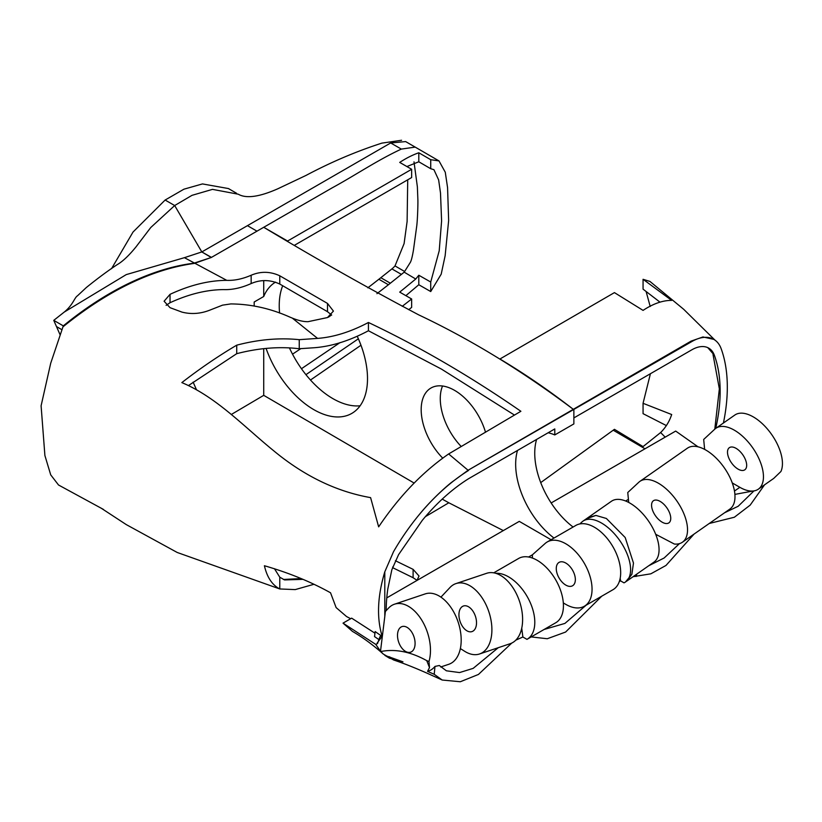 <?xml version="1.0" encoding="UTF-8"?>
<svg xmlns="http://www.w3.org/2000/svg" width="822" height="822" viewBox="0 0 822 822"><rect width="100%" height="100%" fill="white"/><g stroke="black" fill="none" stroke-linecap="round" stroke-linejoin="round"><path stroke-width="1.23" d="M738.084 469.126A13.491 6.936 55.1 0 1 728.765 457.905A13.491 6.936 55.1 0 1 729.35 447.682A13.491 6.936 55.1 0 1 736.091 448.36A13.491 6.936 55.1 0 1 745.41 459.59A13.491 6.936 55.1 0 1 744.814 469.804A13.491 6.936 55.1 0 1 738.084 469.126M662.162 522.176A13.491 6.936 55.1 0 1 652.832 510.955A13.491 6.936 55.1 0 1 653.428 500.732A13.491 6.936 55.1 0 1 660.158 501.41A13.491 6.936 55.1 0 1 669.488 512.64A13.491 6.936 55.1 0 1 668.892 522.854A13.491 6.936 55.1 0 1 662.162 522.176M586.651 518.692L595.899 515.425L606.379 518.477L625.193 537.526L633.485 563.091L631.851 574.321L625.47 582.007A37.113 19.07 55.1 0 1 624.011 582.849L620.548 580.856L620.199 578.215M707.804 347.655L714.369 355.268A33.743 19.481 -60 0 0 708.718 348.127A33.743 19.481 -60 0 0 691.847 349.802L573.869 417.915L573.869 409.654L573.253 409.294C548.911 390.409 524.467 373.65 499.92 359.009L614.435 292.611L643.061 310.387C653.233 303.667 662.768 300.338 671.687 300.39L643.061 279.305L643.061 289.159L659.943 302.116M540.722 482.606L614.435 429.331L643.061 446.593L660.631 432.547L665.173 437.14M509.917 643.79L498.245 647.705L473.174 668.368L459.56 672.571L446.367 670.793L439.318 665.512L434.992 666.416L434.211 674.297L442.185 680.02L432.506 675.653C418.038 669.036 405.071 663.816 393.615 659.984L383.299 654.065C373.126 645.003 362.851 637.44 352.474 631.409L343.031 623.138L375.757 644.397L380.504 651.24L384.799 616.479L384.799 571.814L393.512 551.726C400.838 539.006 409.14 526.964 418.439 515.6L418.717 515.26C431.961 498.913 447.086 485.843 451.381 482.504L468.119 470.235L691.847 341.541A43.864 25.328 -60 0 1 713.784 339.363A43.864 25.328 -60 0 1 721.13 348.641A156.529 90.369 -60 0 1 723.422 423.022M468.119 470.235L691.117 341.109L702.954 336.958L713.784 339.363M714.369 355.268A146.408 84.532 -60 0 1 715.736 428.385M698.063 446.839L675.684 431.077L551.161 502.961M587.864 517.737L611.434 501.266A37.113 19.07 55.1 0 1 648.322 520.768A37.113 19.07 55.1 0 1 653.942 562.114L626.683 581.164L631.851 574.321L633.485 563.091L625.193 537.526L606.379 518.477L595.899 515.425L587.864 517.737L582.962 521.158A37.113 19.07 55.1 0 1 619.85 540.66A37.113 19.07 55.1 0 1 625.47 582.007M633.063 576.705L650.839 573.818L665.984 565.454L694.056 534.084M625.593 500.999L628.419 499.375L627.761 492.512L638.848 482.226A37.113 19.07 55.1 0 1 639.906 481.373A37.113 19.07 55.1 0 1 676.794 500.875A37.113 19.07 55.1 0 1 682.414 542.222A37.113 19.07 55.1 0 1 674.359 544.041L655.699 534.29M636.824 574.075L636.084 576.499M648.733 565.752L664.155 557.984L679.434 543.64M709.211 523.491L734.354 517.244L750.167 505.129L764.552 484.836M713.013 354.477L719.353 388.847L714.791 429.156M650.418 373.722L643.061 403.304L671.687 414.535C669.416 421.47 665.728 427.481 660.631 432.547M650.202 306.483L646.164 291.697M643.061 403.304L643.061 413.661L666.365 425.58M714.976 340.133L683.668 309.278L649.935 281.422L643.061 279.305M628.717 502.458L628.419 499.375M704.639 449.408L703.683 439.462L714.77 429.176A37.113 19.07 55.1 0 1 715.828 428.324A37.113 19.07 55.1 0 1 752.716 447.826A37.113 19.07 55.1 0 1 758.336 489.172A37.113 19.07 55.1 0 1 752.942 491.022A37.113 19.07 55.1 0 1 739.831 487.302L732.268 482.935M715.828 428.324L734.806 415.059A37.113 19.07 55.1 0 1 768.467 430.286A37.113 19.07 55.1 0 1 780.9 471.52L773.718 478.425L758.336 489.172M639.906 481.373L687.356 448.216A37.113 19.07 55.1 0 1 724.244 467.718A37.113 19.07 55.1 0 1 729.874 509.065L682.414 542.222M724.583 512.753L738.166 506.27L753.969 490.898M752.942 491.022L734.909 494.392M548.161 432.752A64.106 37.011 60 0 1 554.788 434.93L573.869 423.916L573.869 409.654L573.253 409.294C521.991 370.804 470.461 339.322 418.665 314.847C367.033 287.536 315.391 258.344 263.739 227.293L332.139 187.878C355.484 175.168 376.527 160.67 401.321 149.09L390.697 142.956L405.647 141.59L415.213 147.117M536.602 439.431A64.106 37.011 -120 0 0 534.742 453.179A64.106 37.011 -120 0 0 573.088 527.025M553.997 538.05A64.106 37.011 60 0 1 515.661 464.194A64.106 37.011 60 0 1 517.511 450.456M282.686 285.779A75.912 43.833 -120 0 0 279.233 305.661A75.912 43.833 -120 0 0 279.593 313.059M289.457 347.953A75.912 43.833 -120 0 0 360.108 405.791M357.293 336.383A75.912 43.833 60 0 1 367.506 378.654A75.912 43.833 60 0 1 351.785 413.415A75.912 43.833 60 0 1 266.071 348.384M442.524 386.001A47.234 27.27 -120 0 0 440.273 398.629A47.234 27.27 -120 0 0 461.204 446.49M442.698 458.111A47.234 27.27 60 0 1 421.183 409.654A47.234 27.27 60 0 1 430.964 388.025A47.234 27.27 60 0 1 485.525 432.28M404.969 651.065A13.491 8.097 71.5 0 1 397.643 637.667A13.491 8.097 71.5 0 1 402.009 626.59A13.491 8.097 71.5 0 1 407.63 627.71A13.491 8.097 71.5 0 1 414.946 641.109A13.491 8.097 71.5 0 1 410.589 652.185A13.491 8.097 71.5 0 1 404.969 651.065M563.317 602.947L565.813 604.386A37.113 21.423 -120 0 0 584.37 606.225A37.113 21.423 -120 0 0 590.052 576.489A37.113 21.423 -120 0 0 565.813 543.784A37.113 21.423 -120 0 0 547.257 541.945A37.113 21.423 -120 0 0 545.192 543.434L532.409 554.799L532.409 558.056M584.37 606.225L612.996 589.693A37.113 21.423 -120 0 0 618.678 559.957A37.113 21.423 -120 0 0 594.44 527.251A37.113 21.423 -120 0 0 575.883 525.412L547.257 541.945M515.846 640.133L522.864 636.999L526.964 639.362A37.113 21.423 -120 0 0 527.108 639.28A37.113 21.423 -120 0 0 532.8 609.544A37.113 21.423 -120 0 0 508.551 576.839A37.113 21.423 -120 0 0 495.697 573.304M527.108 639.28L555.734 622.757A37.113 21.423 -120 0 0 561.426 593.011A37.113 21.423 -120 0 0 537.177 560.306A37.113 21.423 -120 0 0 518.62 558.467L493.734 572.842M565.813 563.06A13.491 7.788 -120 0 0 559.063 562.392A13.491 7.788 -120 0 0 556.997 573.211A13.491 7.788 -120 0 0 565.813 585.1A13.491 7.788 -120 0 0 572.554 585.767A13.491 7.788 -120 0 0 574.629 574.958A13.491 7.788 -120 0 0 565.813 563.06M466.403 630.474A13.491 8.097 71.5 0 1 459.077 617.075A13.491 8.097 71.5 0 1 463.444 605.999A13.491 8.097 71.5 0 1 469.054 607.109A13.491 8.097 71.5 0 1 476.38 620.507A13.491 8.097 71.5 0 1 472.013 631.584A13.491 8.097 71.5 0 1 466.403 630.474M103.418 509.414L58.516 484.99L50.717 474.869L44.902 455.552L41.1 405.78L50.717 363.201L62.975 326.837C107.918 290.526 151.7 269.38 194.321 263.4L211.275 257.492L263.728 227.283M401.588 140.264L381.901 143.12C356.306 151.361 330.999 162.14 305.969 175.446L277.98 188.711C259.382 196.951 246.148 198.78 238.277 194.208L212.477 189.368L191.999 195.338L174.675 205.541L201.822 251.933L211.275 257.492L193.951 263.184A324.567 187.395 -60 0 0 63.304 325.872A324.567 187.395 -60 0 1 193.951 263.184L211.275 257.492L256.988 231.177L247.453 225.66L390.697 142.956M62.975 326.837L63.304 325.872L53.759 320.354L64.229 312.083L126.239 274.61L184.416 257.676L226.759 280.353C234.383 280.672 242.521 278.977 251.152 275.247C260.656 271.188 270.202 271.363 279.778 275.791L327.495 303.421L333.424 311.096L327.495 317.549L308.116 321.669C303.719 321.792 298.437 320.601 292.283 318.093L290.002 317.158C270.623 308.486 250.895 304.078 230.818 303.924L222.567 305.147L210.586 309.843C200.948 313.778 191.403 314.528 181.96 312.103L170.031 307.675L164.102 301.232L170.031 294.338C189.882 285.1 208.798 280.436 226.759 280.353M317.569 338.397C333.742 337.174 350.696 331.872 368.431 322.481C419.271 346.576 470.081 376.178 520.881 411.288L448.648 453.95C422.58 471.992 399.245 496.283 378.654 526.851L370.599 497.629C336.424 491.607 304.078 475.959 273.562 450.662C244.042 426.669 216.505 397.139 181.847 382.6C200.003 368.523 218.303 356.039 236.726 345.168C258.488 339.476 279.326 337.637 299.249 339.671L317.569 338.397L292.283 318.093M468.098 470.276L448.648 453.95M417.052 580.353L413.106 577.722L392.567 567.632M313.788 584.329L295.232 589.6L279.778 588.963C272.144 584.966 267.027 577.219 264.407 565.742C288.82 572.8 310.86 581.812 330.536 592.785L336.126 607.592L346.535 616.531L350.655 618.73M374.966 633.197L351.652 618.154L343.031 623.138M378.747 639.485L374.544 636.598L375.161 631.584L381.696 636.146L379.959 636.69L377.524 643.544L375.757 644.397M384.799 571.814C377.452 596.361 376.579 617.846 382.148 636.269L381.696 636.146M166.116 305.342L170.031 302.722C188.813 294.091 206.702 289.714 223.697 289.601C232.297 289.919 241.452 287.906 251.152 283.559C260.666 279.449 270.202 279.614 279.778 284.052L327.495 311.692L331.687 315.052M299.249 339.671L299.249 348.744L314.364 347.727C331.574 346.401 349.597 340.75 368.431 330.752L441.455 369.099L514.438 415.059M368.431 322.481L368.431 330.752M418.717 515.26A158.574 91.55 -60 0 1 468.53 470.472M413.106 577.722L413.106 569.358L395.403 560.727M302.866 579.346L284.576 579.931L279.778 577.208L274.456 568.701M413.106 569.358L419.035 576.027L416.97 580.445M382.148 636.269L377.257 642.907M384.799 616.479L385.364 611.496L388.601 608.054A37.113 22.266 71.5 0 1 394.498 604.201A37.113 22.266 71.5 0 1 422.015 620.559A37.113 22.266 71.5 0 1 428.981 661.525L429.495 667.577L427.553 671.379L428.334 671.142A37.113 22.266 71.5 0 1 428.015 671.245M386.206 610.602A141.703 81.81 -60 0 1 387.799 588.994L391.858 569.708L398.588 554.634L422.272 520.377A148.453 85.714 -60 0 1 468.674 478.651L554.788 428.93L554.788 434.93M188.505 385.528L236.726 353.676C258.56 348.014 279.398 346.37 299.249 348.744M236.726 345.168L236.726 353.676M579.818 523.953L581.904 522.011A37.113 19.07 55.1 0 1 582.962 521.158M383.299 654.065L380.504 651.24M619.336 581.514L620.548 580.856M531.187 636.927L547.277 638.735L565.608 632.046L601.766 596.176M442.185 680.02L460.31 681.746L478.445 674.451L511.746 643.071M434.211 674.297L427.553 671.379M380.812 651.507C395.423 648.702 410.723 651.743 426.731 660.631L429.495 667.577M384.83 655.37L402.955 661.823L389.464 658.206L384.83 655.37M254.183 305.979L254.183 302.003L263.728 296.485A75.912 43.833 60 0 1 275.524 282.131M231.28 414.504L263.728 395.341L414.175 483.079M442.215 499.118L448.812 502.776L425.416 516.637M301.088 578.575L283.385 579.459M193.119 382.107L196.437 389.659M448.812 502.776L503.321 530.591M426.731 660.631L428.981 661.525M263.728 395.341L263.728 348.641M551.069 539.735L519.278 521.374L386.772 597.882M544.082 629.477L564.919 623.415L586.158 605.187M521.744 628.224L522.864 636.999M434.992 666.416A37.113 22.266 71.5 0 1 428.334 671.142M394.498 604.201L425.221 593.895A37.113 22.266 71.5 0 1 458.121 622.007A37.113 22.266 71.5 0 1 448.812 664.279L440.715 666.991M389.638 656.799L389.464 658.206M263.728 296.485L263.728 280.59M528.577 557.018L532.409 554.799M440.921 597.142L450.035 587.463A37.113 22.266 71.5 0 1 455.933 583.599A37.113 22.266 71.5 0 1 488.833 611.712A37.113 22.266 71.5 0 1 479.524 653.983L498.245 647.705M455.933 583.599L486.645 573.304A37.113 22.266 71.5 0 1 519.545 601.416A37.113 22.266 71.5 0 1 510.236 643.688L501.965 646.452M479.524 653.983A37.113 22.266 71.5 0 1 464.738 651.332L460.361 648.579M53.759 320.354L60.037 334.667M184.416 257.676L201.822 251.933L247.453 225.66M111.535 268.66L133.02 232.051L165.13 200.034L183.912 189.194L202.479 183.923L228.516 188.567L230.068 189.512M201.822 251.933L211.46 257.389M165.13 200.034L174.675 205.541L150.775 227.499L136.02 246.867C128.962 255.539 122.725 261.437 117.31 264.571C107.949 270.746 97.592 278.422 86.248 287.597L77.474 295.807C74.432 297.626 73.117 304.859 64.229 312.083M406.911 166.547L418.799 161.78L430.728 168.726L430.728 159.704L418.799 152.769C412.531 154.968 406.171 158.184 399.718 162.407L411.647 169.281L287.587 241.031L263.739 227.293M411.647 169.281L411.647 177.542L294.697 245.151M331.585 314.929A1329.626 767.666 -60 0 1 328.512 317.148M407.722 179.792L407.116 221.457L404.095 243.62L395.002 265.927A20.242 11.683 -60 0 1 391.909 268.907L378.87 279.254A1334.651 770.563 -60 0 1 367.835 287.834M300.934 348.549L292.529 354.169M378.87 279.254L388.416 284.761L376.938 293.68M388.416 284.761L404.198 272.154L410.188 262.619C411.226 261.016 412.325 256.793 413.476 249.939L416.785 225.649C417.638 218.056 418.008 203.609 417.884 199.982L417.37 186.851L414 161.862M408.709 309.688L411.647 307.397L411.647 298.992L399.718 292.118L415.747 279.028L404.198 272.154M430.728 168.726L433.924 169.671L438.64 179.936L440.5 193.016L441.599 220.913L439.215 250.772L430.728 282.018L418.799 275.247L415.747 279.028M401.321 149.09L415.192 147.107M411.647 298.992L402.246 306.318M358.371 338.798L305.938 374.668M360.971 345.24L310.49 380.021M405.873 295.663L418.799 284.741L430.728 291.553L430.728 282.018M430.728 159.704L438.999 160.917L445.277 172.24L447.558 187.57L448.648 220.543L445.144 255.714L441.198 274.168L430.728 291.553M418.799 284.741L418.799 275.247M418.799 161.78L418.799 152.769M691.117 341.109L691.847 341.541M645.003 448.791L613.263 430.225M734.478 491.032L739.831 487.302M170.031 294.338L170.031 302.722M251.152 275.247L251.152 283.559M279.778 275.791L279.778 284.052M327.495 303.421L327.495 311.692M392.916 566.666L392.916 567.807M279.778 588.963L279.778 577.208M56.482 326.57L61.876 329.684M380.822 277.713L390.368 283.22M391.909 268.907L401.455 274.414M395.002 265.927L404.547 271.445M340.061 342.589L301.469 368.718M279.953 589.025L177.223 552.476L126.3 524.621L101.044 508.088M228.485 188.598L236.531 193.242M438.999 160.917L415.141 147.076"/></g></svg>
